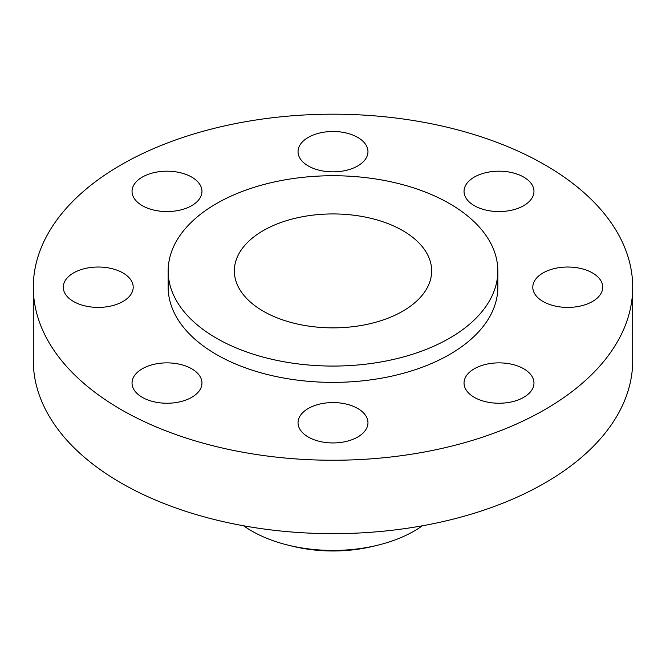 <?xml version="1.0" encoding="UTF-8"?>
<svg xmlns="http://www.w3.org/2000/svg" width="666" height="666" viewBox="0 0 666 666"><rect width="100%" height="100%" fill="white"/><g stroke="black" fill="none" stroke-linecap="round" stroke-linejoin="round"><path stroke-width="1" d="M523.726 368.781A34.965 20.188 0 0 0 485.622 364.41A34.965 20.188 0 0 0 464.036 383.058A34.965 20.188 0 0 0 474.284 397.327A34.965 20.188 0 0 0 512.387 401.706A34.965 20.188 0 0 0 533.966 383.058A34.965 20.188 0 0 0 523.726 368.781M357.725 408.483A34.965 20.188 0 0 0 319.622 404.104A34.965 20.188 0 0 0 298.035 422.752A34.965 20.188 0 0 0 308.275 437.029A34.965 20.188 0 0 0 346.378 441.408A34.965 20.188 0 0 0 367.965 422.752A34.965 20.188 0 0 0 357.725 408.483M191.716 368.781A34.965 20.188 0 0 0 153.613 364.41A34.965 20.188 0 0 0 132.035 383.058A34.965 20.188 0 0 0 142.274 397.327A34.965 20.188 0 0 0 180.378 401.706A34.965 20.188 0 0 0 201.964 383.058A34.965 20.188 0 0 0 191.716 368.781M122.96 272.943A34.965 20.188 0 0 0 84.857 268.565A34.965 20.188 0 0 0 63.27 287.213A34.965 20.188 0 0 0 73.51 301.49A34.965 20.188 0 0 0 111.613 305.869A34.965 20.188 0 0 0 133.2 287.213A34.965 20.188 0 0 0 122.96 272.943M191.716 177.098A34.965 20.188 0 0 0 153.613 172.727A34.965 20.188 0 0 0 132.035 191.375A34.965 20.188 0 0 0 142.274 205.644A34.965 20.188 0 0 0 180.378 210.023A34.965 20.188 0 0 0 201.964 191.375A34.965 20.188 0 0 0 191.716 177.098M357.725 137.404A34.965 20.188 0 0 0 319.622 133.025A34.965 20.188 0 0 0 298.035 151.673A34.965 20.188 0 0 0 308.275 165.951A34.965 20.188 0 0 0 346.378 170.321A34.965 20.188 0 0 0 367.965 151.673A34.965 20.188 0 0 0 357.725 137.404M592.49 272.943A34.965 20.188 0 0 0 554.387 268.565A34.965 20.188 0 0 0 532.8 287.213A34.965 20.188 0 0 0 543.04 301.49A34.965 20.188 0 0 0 581.143 305.869A34.965 20.188 0 0 0 602.73 287.213A34.965 20.188 0 0 0 592.49 272.943M523.726 177.098A34.965 20.188 0 0 0 485.622 172.727A34.965 20.188 0 0 0 464.036 191.375A34.965 20.188 0 0 0 474.284 205.644A34.965 20.188 0 0 0 512.387 210.023A34.965 20.188 0 0 0 533.966 191.375A34.965 20.188 0 0 0 523.726 177.098M243.639 525.79A114.885 66.325 0 0 0 251.765 531.002A114.885 66.325 0 0 0 288.386 545.221L292.74 546.287A103.655 59.848 0 0 0 373.26 546.287L377.614 545.221A114.885 66.325 0 0 0 422.361 525.79M288.386 545.221A114.885 66.325 0 0 0 377.614 545.221M33.3 287.213L33.3 360.631A299.7 173.027 0 0 0 121.079 482.975A299.7 173.027 0 0 0 447.694 520.487A299.7 173.027 0 0 0 632.7 360.631L632.7 287.213A299.7 173.027 0 0 0 544.921 164.868A299.7 173.027 0 0 0 218.306 127.356A299.7 173.027 0 0 0 33.3 287.213A299.7 173.027 0 0 0 121.079 409.565A299.7 173.027 0 0 0 447.694 447.077A299.7 173.027 0 0 0 632.7 287.213M168.165 270.904L168.165 287.213A164.835 95.163 0 0 0 216.442 354.512A164.835 95.163 0 0 0 396.079 375.141A164.835 95.163 0 0 0 497.835 287.213L497.835 270.904A164.835 95.163 0 0 0 449.558 203.605A164.835 95.163 0 0 0 269.921 182.975A164.835 95.163 0 0 0 168.165 270.904A164.835 95.163 0 0 0 216.442 338.195A164.835 95.163 0 0 0 396.079 358.824A164.835 95.163 0 0 0 497.835 270.904M402.764 230.627A98.66 56.96 0 0 0 295.246 218.273A98.66 56.96 0 0 0 234.34 270.904A98.66 56.96 0 0 0 263.236 311.18A98.66 56.96 0 0 0 370.754 323.526A98.66 56.96 0 0 0 431.66 270.904A98.66 56.96 0 0 0 402.764 230.627"/></g></svg>
